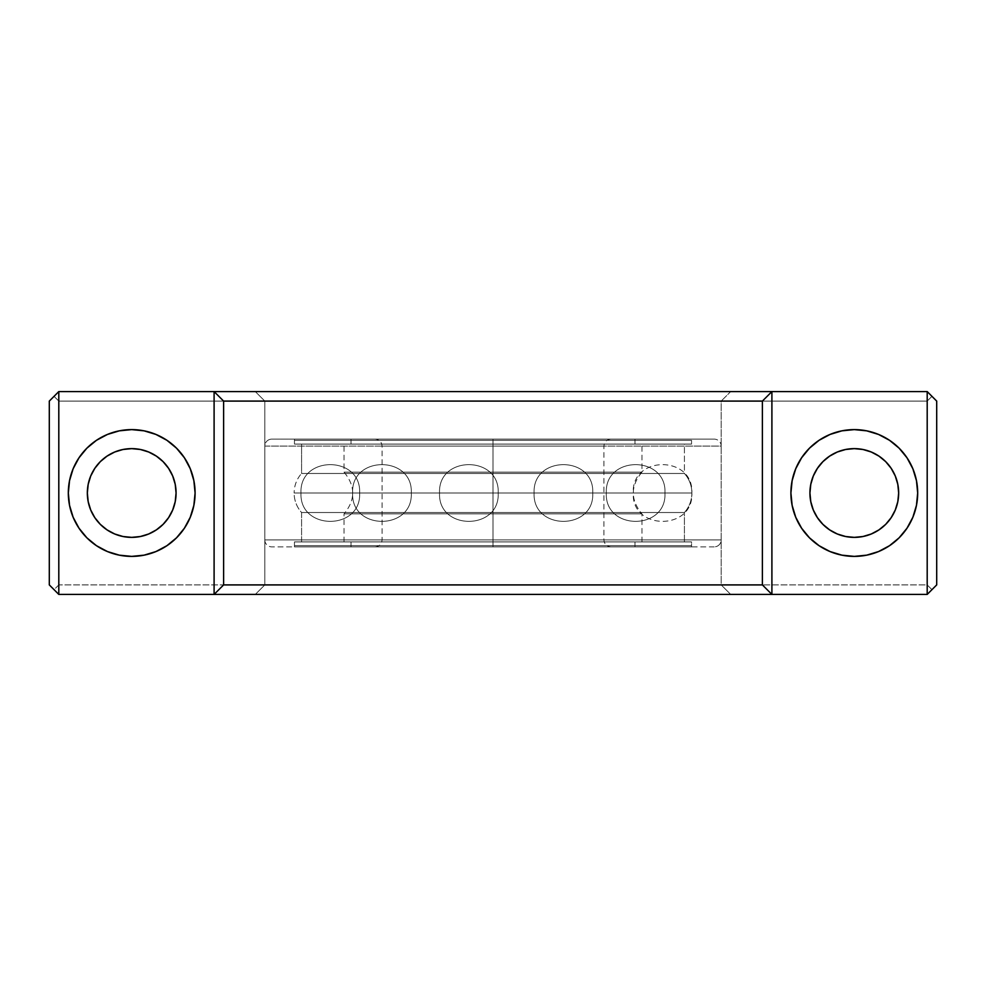 <?xml version="1.0" encoding="UTF-8"?>
<svg xmlns="http://www.w3.org/2000/svg" width="986" height="986" viewBox="0 0 986 986"><rect width="100%" height="100%" fill="white"/><g stroke="black" fill="none" stroke-linecap="round" stroke-linejoin="round"><path stroke-width="0.74" stroke-dasharray="4.93 3.7" d="M264.815 584.908L721.185 584.908L730.7 594.422L255.3 594.422L264.815 584.908L264.815 401.092L255.3 391.578L730.7 391.578L721.185 401.092L264.815 401.092L721.185 401.092L721.185 584.908L264.815 584.908L721.185 584.908L721.185 401.092L264.815 401.092L264.815 584.908L255.3 594.422L730.7 594.422L256.446 594.422L730.7 594.422L721.185 584.908L264.815 584.908M792.128 480.638L795.739 468.744L801.593 457.787L809.481 448.174L819.083 440.298L830.039 434.444L841.933 430.833L854.295 429.613A63.387 63.387 0 0 0 790.908 493A63.387 63.387 0 0 0 854.295 556.387L841.933 555.167L830.039 551.556L819.083 545.702L809.481 537.826M871.279 452.007L862.96 449.48L854.295 448.63A44.37 44.37 0 0 0 809.925 493A44.37 44.37 0 0 0 854.295 537.37A44.37 44.37 0 0 0 898.665 493A44.37 44.37 0 0 0 854.295 448.63L845.643 449.48L837.324 452.007L829.645 456.111L822.928 461.621L817.406 468.35M193.872 505.362L190.261 517.256L184.407 528.213L176.519 537.826L166.917 545.702L155.961 551.556L144.067 555.167L131.705 556.387A63.387 63.387 0 0 0 195.092 493A63.387 63.387 0 0 0 131.705 429.613A63.387 63.387 0 0 0 68.317 493A63.387 63.387 0 0 0 131.705 556.387L119.331 555.167L107.449 551.556L96.48 545.702L86.879 537.826L79.003 528.213L73.137 517.256L69.538 505.362L68.317 493L69.538 480.638L73.137 468.744L79.003 457.787L86.879 448.174L96.48 440.298L107.449 434.444L119.331 430.833L131.705 429.613L144.067 430.833L155.961 434.444L166.917 440.298L176.519 448.174M168.594 468.35L163.072 461.621L156.355 456.111L148.676 452.007L140.357 449.48L131.705 448.63A44.37 44.37 0 0 0 87.335 493A44.37 44.37 0 0 0 131.705 537.37L140.357 536.52L148.676 533.993L156.355 529.889L163.072 524.379L168.594 517.65M771.902 594.422L771.902 391.578L771.902 594.422M936.7 584.908L936.7 401.092L936.7 584.908L931.943 589.665L927.197 584.908L927.197 401.092L931.943 396.335L936.7 401.092L927.197 391.578L58.803 391.578L54.057 396.335L58.803 401.092L927.197 401.092L927.197 584.908L58.803 584.908L58.803 401.092L58.803 584.908L54.057 589.665L49.3 584.908L49.3 401.092L58.803 391.578L927.197 391.578L931.943 396.335L927.197 401.092L58.803 401.092L54.057 396.335L49.3 401.092L49.3 584.908L58.803 594.422L54.057 589.665L58.803 584.908L927.197 584.908L931.943 589.665L936.7 584.908M856.698 537.308L862.96 536.52L871.279 533.993M878.945 529.889L885.674 524.379L891.196 517.65L895.288 509.984L897.815 501.652L898.665 493L897.815 484.348L895.288 476.016L891.196 468.35L885.674 461.621L878.945 456.111M817.406 517.65L822.928 524.379L829.645 529.889L837.324 533.993L845.643 536.52L854.295 537.37M129.302 448.692L123.04 449.48L114.721 452.007M107.055 456.111L100.326 461.621L94.804 468.35L90.712 476.016L88.185 484.348L87.335 493L88.185 501.652L90.712 509.984L94.804 517.65L100.326 524.379L107.055 529.889M114.721 533.993L123.04 536.52L131.705 537.37A44.37 44.37 0 0 0 176.075 493A44.37 44.37 0 0 0 131.705 448.63M214.098 594.422L214.098 391.578L214.098 594.422M255.3 391.578L730.7 391.578L255.3 391.578L264.815 401.092L721.185 401.092L730.7 391.578L255.3 391.578M927.197 594.422L58.803 594.422L927.197 594.422L931.943 589.665L927.197 594.422M184.394 457.763L190.261 468.744L193.872 480.638M801.606 528.237L795.739 517.256L792.128 505.362M854.295 429.613L866.669 430.833L878.551 434.444L889.52 440.298L899.121 448.174L906.997 457.787L912.863 468.744L916.462 480.638L917.683 493L916.462 505.362L912.863 517.256L906.997 528.213L899.121 537.826L889.52 545.702L878.551 551.556L866.669 555.167L854.295 556.387A63.387 63.387 0 0 0 917.683 493A63.387 63.387 0 0 0 854.295 429.613M714.221 546.873L271.779 546.873A6.976 6.976 0 0 1 264.815 539.909L721.185 539.909A6.976 6.976 0 0 1 714.221 546.873L710.524 546.873L714.221 546.873A6.976 6.976 0 0 0 721.185 539.909L721.185 446.091L264.815 446.091A6.976 6.976 0 0 1 271.779 439.127L714.221 439.127A6.976 6.976 0 0 1 721.185 446.091L264.815 446.091L264.815 539.909L721.185 539.909L264.815 539.909A6.976 6.976 0 0 0 271.779 546.873L714.221 546.873M684.42 512.523A29.321 29.321 0 0 0 691.876 493L294.124 493A29.321 29.321 0 0 0 301.58 512.523L684.42 512.523L684.42 541.918L301.58 541.918L301.58 512.523L684.42 512.523L301.58 512.523A29.321 29.321 0 0 1 294.124 493L691.876 493A29.321 29.321 0 0 0 684.42 473.477L301.58 473.477A29.321 29.321 0 0 0 294.124 493A29.321 29.321 0 0 1 301.58 473.477L301.58 444.082L684.42 444.082L684.42 473.477L301.58 473.477L684.42 473.477A29.321 29.321 0 0 1 691.876 493L294.124 493L691.876 493A29.321 29.321 0 0 1 684.42 512.523L301.58 512.523L301.58 541.918L684.42 541.918L684.42 512.523M691.556 546.873L294.444 546.873L294.444 541.918L691.556 541.918L691.556 546.873L691.556 541.918L294.444 541.918L690.594 541.918L294.444 541.918L294.444 546.873L691.556 546.873M691.556 444.082L294.444 444.082L294.444 439.127L691.556 439.127L691.556 444.082L690.594 444.082L691.556 444.082L691.556 439.127L294.444 439.127L294.444 444.082L691.556 444.082L294.444 444.082L294.444 440.36L691.556 440.36L691.556 444.082L301.58 444.082L301.58 473.477L684.42 473.477L684.42 444.082L474.241 444.082L493 444.082L493 439.127L714.221 439.127L375.099 439.127L493 439.127L375.099 439.127L493 439.127L493 446.091L382.075 446.091L493 446.091L382.075 446.091L493 446.091L493 439.127L493 444.082L634.984 444.082L493 444.082L493 513.854L641.96 513.854L493 513.854L641.96 513.854L493 513.854L493 472.146L641.96 472.146L493 472.146L641.96 472.146L493 472.146L493 444.082L641.96 444.082L344.04 444.082L493 444.082L493 472.146L641.96 472.146L344.04 472.146L493 472.146L344.04 472.146L493 472.146L493 541.918L684.42 541.918L294.444 541.918L294.444 545.64L691.556 545.64L691.556 541.918L294.444 541.918L634.984 541.918L634.984 545.64L351.016 545.64L351.016 541.918L634.984 541.918L479.085 541.918L493 541.918L493 546.873L690.594 546.873L375.099 546.873L493 546.873L375.099 546.873L493 546.873L493 539.909L382.075 539.909L493 539.909L382.075 539.909L493 539.909L493 546.873L493 541.918L634.984 541.918L351.016 541.918L479.085 541.918L351.016 541.918L351.016 545.64L634.984 545.64L634.984 541.918L493 541.918L493 513.854L641.96 513.854L344.04 513.854L493 513.854L344.04 513.854L493 513.854L493 444.082L641.96 444.082L344.04 444.082L634.984 444.082L351.016 444.082L493 444.082L493 439.127L634.984 439.127L351.016 439.127L493 439.127L493 444.082L294.444 444.082L691.556 444.082L691.556 440.36L294.444 440.36L294.444 444.082L691.556 444.082M301.58 444.082L474.241 444.082L301.58 444.082M301.58 541.918L474.241 541.918L301.58 541.918M271.779 439.127L452.747 439.127L271.779 439.127A6.976 6.976 0 0 0 264.815 446.091L721.185 446.091A6.976 6.976 0 0 0 714.221 439.127L271.779 439.127M294.444 439.127L473.539 439.127L294.444 439.127M294.444 546.873L473.539 546.873L294.444 546.873M264.815 446.091L721.185 446.091L721.185 539.909L264.815 539.909L264.815 446.091M691.556 541.918L512.461 541.918L691.556 541.918L691.556 545.64L294.444 545.64L294.444 541.918L691.556 541.918M294.444 545.64L691.556 545.64L294.444 545.64M351.016 545.64L634.984 545.64L351.016 545.64M493 539.909L382.075 539.909L493 539.909L493 446.091L493 539.909L603.925 539.909L493 539.909L603.925 539.909L493 539.909L493 546.873L634.984 546.873L493 546.873L493 541.918L641.96 541.918L493 541.918L493 513.854L344.04 513.854L493 513.854L493 541.918L344.04 541.918L641.96 541.918L351.016 541.918L634.984 541.918L351.016 541.918L493 541.918L493 546.873L351.016 546.873L634.984 546.873L375.099 546.873L493 546.873L493 446.091L382.075 446.091L493 446.091L493 439.127L634.984 439.127L351.016 439.127L610.901 439.127L493 439.127L610.901 439.127L493 439.127L610.901 439.127L493 439.127L493 446.091L603.925 446.091L493 446.091L603.925 446.091L493 446.091L493 539.909L603.925 539.909L493 539.909M493 472.146L344.04 472.146L493 472.146M493 546.873L610.901 546.873L493 546.873M493 446.091L603.925 446.091L493 446.091M633.246 493L691.876 493L633.246 493C631.385 530.801 693.737 530.801 691.876 493C693.737 455.199 631.385 455.199 633.246 493M606.328 493L664.958 493L606.328 493C604.467 530.801 666.819 530.801 664.958 493C666.819 455.199 604.467 455.199 606.328 493C604.467 530.801 666.819 530.801 664.958 493C666.819 455.199 604.467 455.199 606.328 493M534.116 493L592.746 493L534.116 493C532.267 530.801 594.607 530.801 592.746 493C594.607 455.199 532.267 455.199 534.116 493C532.267 530.801 594.607 530.801 592.746 493C594.607 455.199 532.267 455.199 534.116 493M439.559 493L498.189 493L439.559 493C437.698 530.801 500.05 530.801 498.189 493C500.05 455.199 437.698 455.199 439.559 493C437.698 530.801 500.05 530.801 498.189 493C500.05 455.199 437.698 455.199 439.559 493M352.643 493L411.285 493L352.643 493C350.794 530.801 413.134 530.801 411.285 493C413.134 455.199 350.794 455.199 352.643 493C350.794 530.801 413.134 530.801 411.285 493C413.134 455.199 350.794 455.199 352.643 493M301.001 493L359.631 493L301.001 493C299.14 530.801 361.492 530.801 359.631 493C361.492 455.199 299.14 455.199 301.001 493C299.14 530.801 361.492 530.801 359.631 493C361.492 455.199 299.14 455.199 301.001 493M634.984 440.36L351.016 440.36L351.016 444.082L634.984 444.082L634.984 440.36L634.984 444.082L351.016 444.082L634.306 444.082L351.016 444.082L351.016 440.36L634.984 440.36M294.444 440.36L691.556 440.36L294.444 440.36M351.016 440.36L634.306 440.36L351.016 440.36M375.099 546.873C379.327 546.454 381.656 544.136 382.075 539.909L382.075 446.091C381.656 441.864 379.327 439.546 375.099 439.127M641.96 541.918L641.96 513.854C630.424 499.951 630.424 486.049 641.96 472.146L641.96 444.082M634.984 439.127L634.984 444.082M634.984 541.918L634.984 546.873M344.04 541.918L344.04 513.854C355.576 499.951 355.576 486.049 344.04 472.146L344.04 444.082M351.016 541.918L351.016 546.873M351.016 439.127L351.016 444.082M610.901 439.127C606.673 439.546 604.344 441.864 603.925 446.091L603.925 539.909C604.344 544.136 606.673 546.454 610.901 546.873"/><path stroke-width="1.48" d="M854.295 556.387A63.387 63.387 0 0 1 790.908 493A63.387 63.387 0 0 1 854.295 429.613L866.669 430.833L878.551 434.444L889.52 440.298L899.121 448.174L906.997 457.787L912.863 468.744L916.462 480.638L917.683 493L916.462 505.362L912.863 517.256L906.997 528.213L899.121 537.826L889.52 545.702L878.551 551.556L866.669 555.167L854.295 556.387L841.933 555.167L830.039 551.556L819.083 545.702L809.481 537.826L801.593 528.213L795.739 517.256L792.128 505.362L790.908 493L792.128 480.638L795.739 468.744L801.593 457.787L809.481 448.174L819.083 440.298L830.039 434.444L841.933 430.833L854.295 429.613A63.387 63.387 0 0 1 917.683 493A63.387 63.387 0 0 1 854.295 556.387M854.295 537.37L862.96 536.52L871.279 533.993L878.945 529.889L885.674 524.379L891.196 517.65L895.288 509.984L897.815 501.652L898.665 493L897.815 484.348L895.288 476.016L891.196 468.35L885.674 461.621L878.945 456.111L871.279 452.007L862.96 449.48L854.295 448.63L845.643 449.48L837.324 452.007L829.645 456.111L822.928 461.621L817.406 468.35L813.302 476.016L810.775 484.348L809.925 493L810.775 501.652L813.302 509.984L817.406 517.65L822.928 524.379L829.645 529.889L837.324 533.993L845.643 536.52L854.295 537.37A44.37 44.37 0 0 1 809.925 493A44.37 44.37 0 0 1 854.295 448.63A44.37 44.37 0 0 1 898.665 493A44.37 44.37 0 0 1 854.295 537.37L856.698 537.308M131.705 556.387A63.387 63.387 0 0 1 68.317 493A63.387 63.387 0 0 1 131.705 429.613L144.067 430.833L155.961 434.444L166.917 440.298L176.519 448.174L184.407 457.787L190.261 468.744L193.872 480.638L195.092 493L193.872 505.362L190.261 517.256L184.407 528.213L176.519 537.826L166.917 545.702L155.961 551.556L144.067 555.167L131.705 556.387L119.331 555.167L107.449 551.556L96.48 545.702L86.879 537.826L79.003 528.213L73.137 517.256L69.538 505.362L68.317 493L69.538 480.638L73.137 468.744L79.003 457.787L86.879 448.174L96.48 440.298L107.449 434.444L119.331 430.833L131.705 429.613A63.387 63.387 0 0 1 195.092 493A63.387 63.387 0 0 1 131.705 556.387M131.705 448.63L123.04 449.48L114.721 452.007L107.055 456.111L100.326 461.621L94.804 468.35L90.712 476.016L88.185 484.348L87.335 493L88.185 501.652L90.712 509.984L94.804 517.65L100.326 524.379L107.055 529.889L114.721 533.993L123.04 536.52L131.705 537.37L140.357 536.52L148.676 533.993L156.355 529.889L163.072 524.379L168.594 517.65L172.698 509.984L175.225 501.652L176.075 493L175.225 484.348L172.698 476.016L168.594 468.35L163.072 461.621L156.355 456.111L148.676 452.007L140.357 449.48L131.705 448.63A44.37 44.37 0 0 1 176.075 493A44.37 44.37 0 0 1 131.705 537.37A44.37 44.37 0 0 1 87.335 493A44.37 44.37 0 0 1 131.705 448.63L129.302 448.692M223.612 584.908L223.612 401.092L214.098 391.578L214.098 594.422L223.612 584.908L762.388 584.908L762.388 401.092L223.612 401.092L223.612 584.908L214.098 594.422L214.098 391.578L58.803 391.578L49.3 401.092L49.3 584.908L49.3 401.092L58.803 391.578L58.803 594.422L58.803 391.578L771.902 391.578L762.388 401.092L762.388 584.908L771.902 594.422L771.902 391.578L771.902 594.422L927.197 594.422L927.197 391.578L771.902 391.578L927.197 391.578L927.197 594.422L936.7 584.908L936.7 401.092L927.197 391.578L936.7 401.092L936.7 584.908L927.197 594.422L771.902 594.422L762.388 584.908L223.612 584.908M49.3 584.908L58.803 594.422L771.902 594.422L58.803 594.422L49.3 584.908M176.519 448.174L184.407 457.787M193.872 480.638L195.092 493L193.872 505.362M114.721 452.007L107.055 456.111M107.055 529.889L114.721 533.993M168.594 517.65L172.698 509.984L175.225 501.652L176.075 493L175.225 484.348L172.698 476.016L168.594 468.35M809.481 537.826L801.593 528.213M792.128 505.362L790.908 493L792.128 480.638M817.406 468.35L813.302 476.016L810.775 484.348L809.925 493L810.775 501.652L813.302 509.984L817.406 517.65M871.279 533.993L878.945 529.889M878.945 456.111L871.279 452.007M762.388 401.092L223.612 401.092L214.098 391.578L771.902 391.578L762.388 401.092"/></g></svg>
